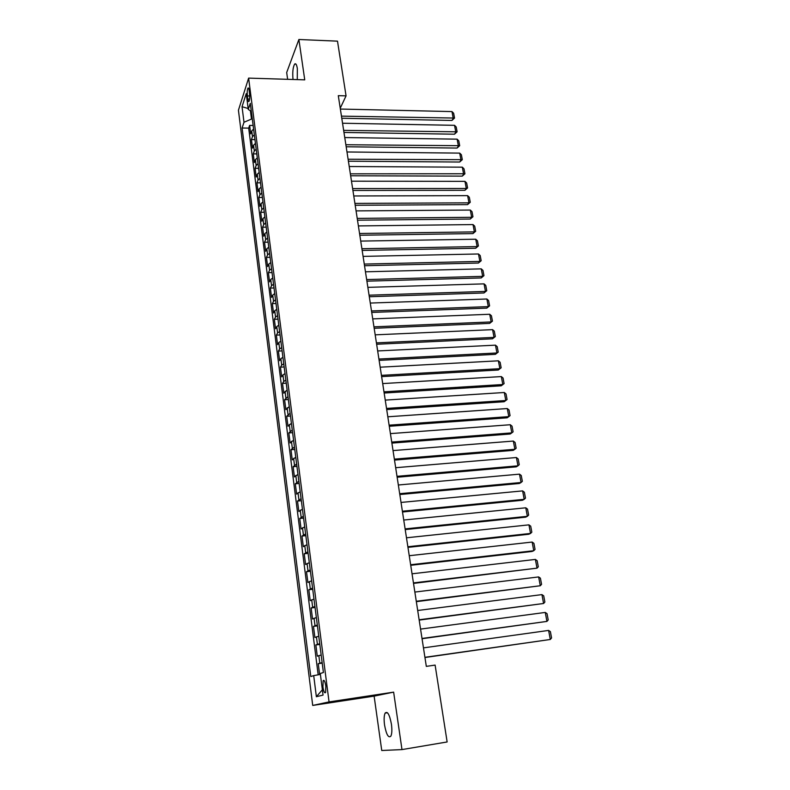 <?xml version="1.0" encoding="UTF-8"?>
<svg xmlns="http://www.w3.org/2000/svg" width="790" height="790" viewBox="0 0 790 790"><rect width="100%" height="100%" fill="white"/><g stroke="black" fill="none" stroke-linecap="round" stroke-linejoin="round"><path stroke-width="1.19" d="M391.425 724.203C389.589 714.585 387.485 710.891 385.125 713.103C384.029 715.473 383.831 719.443 384.542 725.003C386.35 734.621 388.453 738.334 390.862 736.152C391.959 733.762 392.146 729.782 391.425 724.203M297.267 79.622L297.336 68.542C296.685 64.553 295.776 63.072 294.631 64.099C292.912 67.239 292.379 72.364 293.021 79.484M325.835 686.184C325.036 681.405 324.137 679.578 323.15 680.713L322.932 686.974C323.722 691.754 324.621 693.581 325.618 692.455L325.835 686.184M401.982 749.592L393.637 692.139L374.124 696.118L381.748 750.5L401.982 749.592L447.14 741.958L435.112 665.091L426.314 666.375L338.298 95.669L346.06 95.867L337.498 41.149L298.887 39.5L286.681 72.522L287.629 79.316M374.124 696.118L312.712 705.431L238.432 110.225L248.623 78.111L329.055 701.915L312.712 705.431M253.59 129.037L251.743 130.923L250.707 133.885L249.62 125.393L253.136 125.452M254.331 134.754L252.474 136.631L251.437 139.583L254.953 139.623M251.437 139.583L252.524 148.145L253.57 145.232L255.437 143.375M257.293 157.832L255.417 159.659L254.36 162.523L253.254 153.882L256.79 153.912M259.169 172.417L257.283 174.215L256.207 177.009L255.091 168.3L258.636 168.319M261.056 187.121L259.16 188.879L258.063 191.624L256.947 182.846L260.502 182.846M262.961 201.944L261.046 203.672L259.95 206.358L258.814 197.5L262.389 197.49M264.877 216.894L262.952 218.593L261.836 221.21L260.7 212.283L264.285 212.263M266.813 231.974L264.877 233.633L263.751 236.19L262.606 227.194L266.2 227.145M268.768 247.171L266.822 248.801L265.677 251.299L264.522 242.224L268.126 242.165M270.743 262.507L268.778 264.097L267.613 266.536L266.447 257.382L270.071 257.303M272.728 277.971L270.743 279.522L269.578 281.892L268.403 272.659L272.037 272.57M274.732 293.564L272.738 295.085L271.553 297.386L270.358 288.074L274.012 287.975M276.747 309.295L274.742 310.776L273.538 313.018L272.343 303.627L276.006 303.498M278.791 325.164L276.767 326.606L275.552 328.778L274.347 319.298L278.021 319.16M280.845 341.162L278.811 342.564L277.576 344.667L276.362 335.118L280.045 334.96M282.919 357.307L280.865 358.67L279.621 360.704L278.396 351.066L282.089 350.888M285.012 373.591L282.948 374.914L281.684 376.879L280.44 367.153L284.163 366.955M287.125 390.023L283.758 393.183L282.514 383.387L286.237 383.17M289.249 406.593L285.862 409.645L284.598 399.75L288.34 399.523M291.401 423.312L287.975 426.245L286.701 416.271L290.463 416.014M293.564 440.188L290.108 442.993L288.824 432.93L292.596 432.653M295.756 457.203L292.26 459.889L290.967 449.737L294.759 449.441M297.958 474.375L294.433 476.943L293.13 466.693L296.931 466.386M300.19 491.706L296.625 494.135L295.312 483.796L299.124 483.47M302.432 509.195L298.837 511.495L297.514 501.058L301.346 500.712M304.703 526.841L301.079 529.004L299.736 518.477L303.577 518.112M306.984 544.646L303.33 546.68L301.978 536.055L305.829 535.66M309.295 562.618L305.602 564.514L304.229 553.79L308.11 553.375M311.625 580.759L307.893 582.507L306.51 571.693L310.401 571.249M313.976 599.057L310.213 600.667L308.821 589.755L312.722 589.291M316.356 617.533L312.544 618.995L311.142 607.984L315.062 607.5M318.745 636.187L314.904 637.5L313.482 626.381L317.422 625.868M321.165 655.009L317.284 656.174L315.852 644.946L319.802 644.423M247.379 95.926L247.784 99.086C248.09 101.189 248.494 101.959 248.998 101.387C249.699 99.767 249.887 97.18 249.561 93.615L249.156 90.425C248.85 88.342 248.445 87.581 247.951 88.144C247.24 89.764 247.053 92.361 247.379 95.926L249.729 95.985M250.43 110.877L251.477 119.053L244.001 122.262L242.096 128.01L310.776 676.546L313.709 675.608L316.365 696.711L323.041 695.091L320.286 673.505L323.416 672.507L250.292 103.332L248.267 109.425L251.339 111.489M244.001 122.262L242.036 106.699L246.243 93.605L248.267 109.425M249.62 125.393L248.692 128.118L318.173 674.818M322.142 662.593L318.242 663.689L319.624 674.561M315.852 644.946L319.713 643.692M313.482 626.381L317.303 624.979M311.142 607.984L314.924 606.434M308.821 589.755L312.563 588.056M306.51 571.693L310.223 569.857M304.229 553.79L307.912 551.815M301.978 536.055L305.612 533.941M299.736 518.477L303.34 516.235M297.514 501.058L301.079 498.688M295.312 483.796L298.847 481.288M293.13 466.693L296.635 464.056M290.967 449.737L294.443 446.972M288.824 432.93L292.26 430.046M286.701 416.271L290.108 413.269M284.598 399.75L287.975 396.629M282.514 383.387L283.778 381.452L285.852 380.148M280.44 367.153L281.694 365.158L283.758 363.805M278.396 351.066L279.63 348.992L281.675 347.61M276.362 335.118L277.586 332.975L279.611 331.543M274.347 319.298L275.552 317.086L277.567 315.625M272.343 303.627L273.538 301.346L275.532 299.844M270.358 288.074L271.543 285.733L273.528 284.193M268.403 272.659L269.558 270.249L271.533 268.679M266.447 257.382L267.603 254.903L269.558 253.294M264.522 242.224L265.657 239.686L267.593 238.037M262.606 227.194L263.722 224.587L265.647 222.908M260.7 212.283L261.806 209.627L263.722 207.908M258.814 197.5L259.91 194.784L261.816 193.036M256.947 182.846L258.034 180.061L259.92 178.283M255.091 168.3L256.157 165.466L258.044 163.658M253.254 153.882L254.311 150.989L256.177 149.142M252.316 119.073L251.477 119.053M393.637 692.139L329.055 701.915M248.623 78.111L304.743 79.849L298.887 39.5M340.243 108.22L346.06 95.867M248.692 128.118L242.096 128.01M318.242 663.689L322.211 663.136M313.709 675.608L320.394 674.423M248.149 108.507L242.036 106.699M316.365 696.711L322.36 689.788M340.372 109.05L451.979 111.588L453.253 118.441L451.939 120.445L454.536 118.056L341.458 116.13M341.784 118.243L451.939 120.445M451.979 111.588L453.648 113.266L454.536 118.056M342.554 123.24L454.536 125.324L455.82 132.226L454.497 134.201L457.104 131.811L343.66 130.38M343.976 132.453L454.497 134.201M454.536 125.324L456.205 126.983L457.104 131.811M344.766 137.549L457.114 139.159L458.407 146.12L457.064 148.066L459.691 145.686L345.872 144.748M346.188 146.772L457.064 148.066M457.114 139.159L458.783 140.817L459.691 145.686M346.988 151.976L459.711 153.112L461.014 160.133L459.662 162.029L462.308 159.669L348.104 159.234M348.41 161.209L459.662 162.029M459.711 153.112L461.39 154.761L462.308 159.669M349.229 166.522L462.328 167.174L463.641 174.254L462.278 176.121L464.935 173.761L350.355 173.839M350.661 175.775L462.278 176.121M462.328 167.174L464.007 168.813L464.935 173.761M351.491 181.186L464.964 181.354L466.298 188.484L464.915 190.311L467.581 187.961L466.298 188.484L352.626 188.563M352.923 190.449L464.915 190.311M464.964 181.354L466.653 182.974L467.581 187.961M353.772 195.969L467.631 195.644L468.964 202.833L467.571 204.62L470.257 202.28L468.964 202.833L354.917 203.415M355.204 205.262L467.571 204.62M467.631 195.644L469.319 197.253L470.257 202.28M356.073 210.891L470.317 210.051L471.66 217.299L470.257 219.047L472.953 216.717L471.66 217.299L357.228 218.386M357.505 220.183L470.257 219.047M470.317 210.051L472.005 211.651L472.953 216.717M358.393 225.92L473.022 224.577L474.375 231.885L472.953 233.593L475.669 231.273L474.375 231.885L359.559 233.494M359.825 235.232L472.953 233.593M473.022 224.577L474.711 226.167L475.669 231.273M360.734 241.088L475.748 239.222L477.121 246.579L475.679 248.258L478.404 245.947L477.121 246.579L361.909 248.722M362.166 250.42L475.679 248.258M475.748 239.222L477.446 240.792L478.404 245.947M363.094 256.385L478.493 253.975L479.876 261.411L478.424 263.04L481.169 260.74L479.876 261.411L364.279 264.077M364.526 265.726L478.424 263.04M478.493 253.975L480.202 255.545L481.169 260.74M365.464 271.809L481.268 268.867L482.66 276.352L481.199 277.942L483.954 275.651L482.66 276.352L366.669 279.571M366.916 281.161L481.199 277.942M481.268 268.867L482.976 270.417L483.954 275.651M367.863 287.363L484.063 283.867L485.465 291.421L483.984 292.971L486.759 290.69L485.465 291.421L369.078 295.193M369.315 296.734L483.984 292.971M484.063 283.867L485.771 285.417L486.759 290.69M370.283 303.054L486.877 299.005L488.299 306.619L486.798 308.12L489.593 305.849L488.299 306.619L371.507 310.954M371.735 312.435L486.798 308.12M486.877 299.005L488.595 300.536L489.593 305.849M372.732 318.884L489.721 314.262L491.153 321.935L489.642 323.396L492.447 321.145L491.153 321.935L373.956 326.843M374.174 328.285L489.642 323.396M489.721 314.262L491.439 315.773L492.447 321.145M375.191 334.841L492.585 329.647L494.026 337.389L492.496 338.801L495.32 336.56L494.026 337.389L376.425 342.88M376.642 344.252L492.496 338.801M492.585 329.647L494.313 331.148L495.32 336.56M377.669 350.948L495.478 345.161L496.93 352.972L495.389 354.335L498.223 352.103L496.93 352.972L378.924 359.045M379.131 360.368L495.389 354.335M495.478 345.161L497.206 346.652L498.223 352.103M380.178 367.192L498.391 360.813L499.863 368.683L498.293 370.006L501.146 367.785L499.863 368.683L381.442 375.359M381.629 376.632L498.293 370.006M498.391 360.813L500.119 362.284L501.146 367.785M382.706 383.575L501.334 376.583L502.805 384.523L501.235 385.806L504.099 383.594L502.805 384.523L383.979 391.82M384.167 393.035L501.235 385.806M501.334 376.583L503.062 378.045L504.099 383.594M385.253 400.105L504.297 392.502L505.788 400.51L504.188 401.735L507.071 399.543L505.788 400.51L386.537 408.42M386.715 409.576L504.188 401.735M504.297 392.502L506.035 393.943L507.071 399.543M387.831 416.784L507.279 408.549L508.79 416.626L507.18 417.801L389.292 426.264M389.124 425.178L508.79 416.626L510.073 415.629L509.027 409.98L507.279 408.549M390.418 433.611L510.3 424.734L511.811 432.881L510.182 434.006L391.889 443.101M391.731 442.074L511.811 432.881L513.105 431.844L512.038 426.156L510.3 424.734M393.035 450.586L513.342 441.067L514.873 449.283L513.224 450.359L394.506 460.096M394.358 459.128L514.873 449.283L516.156 448.207L515.09 442.469L513.342 441.067M395.681 467.71L516.403 457.529L517.954 465.824L516.285 466.841L397.153 477.239M397.015 476.331L517.954 465.824L519.237 464.708L518.161 458.921L516.403 457.529M398.348 485.001L519.504 474.148L521.054 482.502L519.376 483.48L399.819 494.53M399.691 493.701L521.054 482.502L522.348 481.357L521.252 475.511L519.504 474.148M401.034 502.44L522.625 490.896L524.195 499.329L522.496 500.248L402.505 511.989M402.387 511.219L524.195 499.329L525.478 498.144L524.382 492.249L522.625 490.896M403.749 520.037L525.775 507.802L527.355 516.314L525.636 517.174L405.221 529.596M405.112 528.895L527.355 516.314L528.638 515.09L527.532 509.135L525.775 507.802M406.485 537.793L528.945 524.856L530.544 533.438L528.806 534.247L407.966 547.371M407.867 546.739L530.544 533.438L531.828 532.174L530.712 526.18L528.945 524.856M409.25 555.716L532.154 542.058L533.764 550.719L532.006 551.469L410.731 565.304M410.642 564.741L533.764 550.719L535.047 549.415L533.921 543.362L532.154 542.058M412.044 573.807L535.383 559.419L537.012 568.158L413.526 583.405M413.447 582.911L537.012 568.158L538.296 566.805L537.151 560.702L535.383 559.419M414.859 592.065L538.642 576.927L540.291 585.745L416.34 601.674M416.281 601.259L540.291 585.745L541.565 584.353L540.419 578.191L538.642 576.927M417.703 610.492L541.94 594.603L543.589 603.491L419.184 620.111M419.135 619.775L543.589 603.491L544.873 602.059L543.718 595.848L541.94 594.603M420.566 629.097L545.258 612.428L546.927 621.404L422.058 638.725M422.018 638.458L546.927 621.404L548.211 619.923L547.036 613.652L545.258 612.428M423.46 647.869L548.606 630.42L550.294 639.475L424.951 657.517M424.921 657.32L550.294 639.475L551.568 637.955L550.393 631.625L548.606 630.42M252.474 136.631L251.743 130.923M319.802 663.136L318.834 655.582M317.392 644.294L316.435 636.809M315.003 625.631L314.055 618.215M312.643 607.135L311.704 599.788M310.302 588.817L309.364 581.529M307.981 570.657L307.053 563.448M305.681 552.674L304.762 545.525M303.4 534.85L302.491 527.769M301.138 517.183L300.24 510.162M298.897 499.685L298.008 492.723M296.685 482.334L295.806 475.442M294.482 465.152L293.613 458.319M292.31 448.108L291.441 441.343M290.147 431.222L289.288 424.516M288.004 414.493L287.155 407.838M285.881 397.903L285.042 391.307M283.778 381.452L282.948 374.914M281.694 365.158L280.865 358.67M279.63 348.992L278.811 342.564M277.586 332.975L276.767 326.606M275.552 317.086L274.742 310.776M273.538 301.346L272.738 295.085M271.543 285.733L270.743 279.522M269.558 270.249L268.778 264.097M267.603 254.903L266.822 248.801M265.657 239.686L264.877 233.633M263.722 224.587L262.952 218.593M261.806 209.627L261.046 203.672M259.91 194.784L259.16 188.879M258.034 180.061L257.283 174.215M256.157 165.466L255.417 159.659M254.311 150.989L253.57 145.232M249.591 99.135L247.784 99.086M387.436 712.738L385.125 713.103M295.983 64.148L294.631 64.099M324.176 680.565L323.15 680.713M248.554 88.164L247.951 88.144"/></g></svg>
